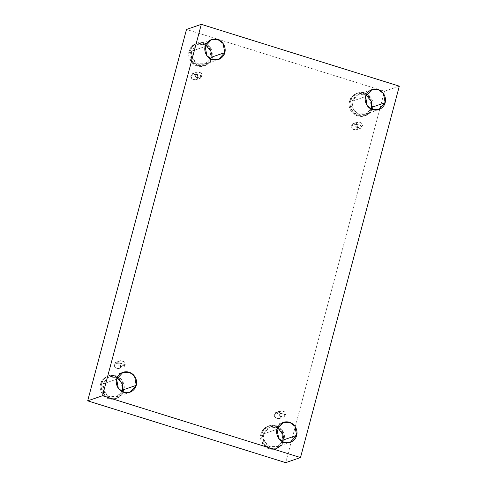 <?xml version="1.0" encoding="UTF-8"?>
<svg xmlns="http://www.w3.org/2000/svg" width="487" height="487" viewBox="0 0 487 487"><rect width="100%" height="100%" fill="white"/><g stroke="black" fill="none" stroke-linecap="round" stroke-linejoin="round"><path stroke-width="0.37" stroke-dasharray="2.44 1.83" d="M355.845 124.252L359.595 125.043L362.194 126.23C362.291 130.461 353.684 127.771 355.845 124.252L356.393 127.217L360.137 128.483L362.194 126.23L357.866 127.722L355.808 129.968L352.064 128.702L351.517 125.737L355.845 124.252L351.517 125.737C349.356 129.262 357.963 131.947 357.866 127.722C360.027 124.197 351.419 121.513 351.517 125.737L353.58 123.491L357.324 124.757L357.866 127.722L362.194 126.23L361.652 123.266L357.902 122L355.845 124.252C355.747 120.021 364.355 122.712 362.194 126.23L359.595 125.043L355.845 124.252M279.027 412.952L282.777 413.743L285.376 414.93C285.473 419.161 276.872 416.47 279.027 412.952L279.575 415.916L283.318 417.182L285.376 414.93L281.054 416.422L278.99 418.668L275.246 417.402L274.698 414.437L279.027 412.952L274.698 414.437C272.543 417.962 281.151 420.646 281.054 416.422C283.209 412.897 274.601 410.212 274.698 414.437L276.762 412.191L280.506 413.457L281.054 416.422L285.376 414.93L284.834 411.965L281.09 410.699L279.027 412.952C278.929 408.721 287.537 411.412 285.376 414.93L282.777 413.743L279.027 412.952M118.651 362.888L122.401 363.679L125.001 364.866C125.098 369.097 116.49 366.407 118.651 362.888L119.193 365.853L122.943 367.119L125.001 364.866L120.673 366.358L118.615 368.604L114.871 367.338L114.323 364.373L118.651 362.888L114.323 364.373C112.162 367.898 120.77 370.583 120.673 366.358C122.834 362.833 114.226 360.149 114.323 364.373L116.387 362.127L120.131 363.393L120.673 366.358L125.001 364.866L124.459 361.902L120.709 360.636L118.651 362.888C118.554 358.657 127.162 361.342 125.001 364.866L122.401 363.679L118.651 362.888M195.47 74.188L199.213 74.98L201.819 76.167C201.916 80.398 193.309 77.707 195.47 74.188L196.011 77.153L199.761 78.419L201.819 76.167L197.491 77.658L195.433 79.905L191.683 78.638L191.141 75.674L195.47 74.188L191.141 75.674C188.98 79.198 197.588 81.883 197.491 77.658C199.652 74.134 191.044 71.449 191.141 75.674L193.199 73.427L196.949 74.694L197.491 77.658L201.819 76.167L201.271 73.202L197.527 71.936L195.47 74.188C195.372 69.958 203.98 72.642 201.819 76.167L199.213 74.98L195.47 74.188M282.387 441.672L276.586 447.048L270.212 447.042L265.025 443.14L263.345 433.99L277.03 429.284L263.345 433.99L263.497 440.065L269.043 446.561L277.785 446.542L282.387 441.672M283.087 440.893L280.987 445.112L275.91 448.734L268.708 448.722L262.852 444.321L260.953 433.984L262.073 433.594L263.972 443.931L269.835 448.338L277.03 448.344L282.107 444.722L284.207 440.504L283.087 440.893C284.42 437.703 283.197 428.773 275.045 426.058C266.815 423.66 261.397 430.514 260.953 433.984C259.626 437.174 260.843 446.104 268.994 448.813C277.225 451.218 282.649 444.357 283.087 440.893L284.207 440.504C283.769 443.974 278.345 450.828 270.115 448.43C261.963 445.715 260.746 436.784 262.073 433.594C262.517 430.131 267.935 423.27 276.172 425.675C284.317 428.39 285.54 437.32 284.207 440.504L282.308 430.173L276.452 425.766L269.256 425.76L264.173 429.376L262.073 433.594L260.953 433.984L263.053 429.765L268.136 426.143L275.332 426.155L281.188 430.557L283.087 440.893M370.917 108.96L365.11 114.335L358.742 114.329L353.556 110.427L351.876 101.278L365.56 96.572L351.876 101.278L352.022 107.347L357.574 113.848L366.309 113.83L370.917 108.96M371.618 108.181L369.517 112.4L364.434 116.016L357.239 116.009L351.383 111.602L349.483 101.272L350.603 100.882L352.503 111.219L358.359 115.62L365.554 115.632L370.637 112.01L372.738 107.791L371.618 108.181C372.945 104.991 371.727 96.061 363.576 93.346C355.346 90.947 349.922 97.802 349.483 101.272C348.15 104.455 349.374 113.386 357.519 116.101C365.755 118.499 371.173 111.645 371.618 108.181L372.738 107.791C372.293 111.261 366.875 118.116 358.645 115.717C350.494 113.002 349.27 104.072 350.603 100.882C351.042 97.418 356.466 90.558 364.696 92.962C372.847 95.671 374.065 104.602 372.738 107.791L370.838 97.455L364.982 93.054L357.781 93.041L352.704 96.663L350.603 100.882L349.483 101.272L351.584 97.053L356.661 93.431L363.856 93.437L369.718 97.844L371.618 108.181M210.536 58.897L204.735 64.272L198.361 64.26L193.175 60.364L191.494 51.214L205.185 46.502L191.494 51.214L191.647 57.283L197.198 63.785L205.934 63.767L210.536 58.897M211.236 58.111L209.136 62.33L204.059 65.952L196.864 65.946L191.001 61.539L189.102 51.202L190.228 50.818L192.128 61.155L197.984 65.556L205.179 65.568L210.262 61.946L212.362 57.728L211.236 58.111C212.569 54.928 211.346 45.997 203.201 43.282C194.964 40.884 189.546 47.738 189.102 51.202C187.775 54.392 188.993 63.322 197.144 66.037C205.38 68.436 210.798 61.581 211.236 58.111L212.362 57.728C211.918 61.192 206.5 68.052 198.264 65.648C190.119 62.939 188.895 54.008 190.228 50.818C190.667 47.355 196.091 40.494 204.321 42.899C212.472 45.608 213.69 54.538 212.362 57.728L210.463 47.391L204.601 42.99L197.405 42.978L192.328 46.6L190.228 50.818L189.102 51.202L191.202 46.983L196.285 43.367L203.481 43.373L209.343 47.781L211.236 58.111M122.012 391.609L116.204 396.984L109.837 396.978L104.65 393.076L102.97 383.926L116.655 379.221L102.97 383.926L103.116 389.996L108.668 396.497L117.404 396.479L122.012 391.609M122.712 390.83L120.612 395.042L115.529 398.664L108.333 398.658L102.477 394.251L100.578 383.92L101.698 383.531L103.597 393.867L109.453 398.269L116.655 398.281L121.732 394.659L123.832 390.44L122.712 390.83C124.039 387.64 122.821 378.709 114.67 375.994C106.44 373.596 101.016 380.45 100.578 383.92C99.245 387.104 100.468 396.034 108.619 398.75C116.85 401.148 122.267 394.293 122.712 390.83L123.832 390.44C123.394 393.91 117.97 400.764 109.739 398.36C101.588 395.651 100.371 386.721 101.698 383.531C102.136 380.067 107.56 373.206 115.79 375.611C123.942 378.32 125.159 387.25 123.832 390.44L121.933 380.103L116.076 375.702L108.881 375.69L103.798 379.312L101.698 383.531L100.578 383.92L102.678 379.702L107.755 376.08L114.95 376.086L120.813 380.493L122.712 390.83M399.316 86.162L384.511 91.258L186.503 29.445L384.511 91.258L399.316 86.162M285.686 462.65L384.511 91.258L285.686 462.65M117.209 377.65L111.858 376.481L107.158 378.052L102.97 383.926L109.325 376.987L117.209 377.65M205.733 44.938L200.382 43.769L195.689 45.34L191.494 51.214L197.85 44.274L205.733 44.938M366.114 95.002L360.764 93.833L356.064 95.403L351.876 101.278L358.231 94.338L366.114 95.002M277.584 427.72L272.233 426.545L267.54 428.116L263.345 433.99L269.701 427.05L277.584 427.72M355.808 129.968L360.137 128.483M278.99 418.668L283.318 417.182M118.615 368.604L122.943 367.119M195.433 79.905L199.761 78.419M276.586 447.048L290.27 442.336M275.91 448.734L277.03 448.344M365.11 114.335L378.795 109.624M364.434 116.016L365.554 115.632M204.735 64.272L218.419 59.56M204.059 65.952L205.179 65.568M116.204 396.984L129.895 392.272M115.529 398.664L116.655 398.281M107.755 376.08L108.881 375.69M109.325 376.987L123.01 372.281M196.285 43.367L197.405 42.978M197.85 44.274L211.541 39.563M356.661 93.431L357.781 93.041M358.231 94.338L371.916 89.632M268.136 426.143L269.256 425.76M269.701 427.05L283.385 422.345M193.199 73.427L197.527 71.936M116.387 362.127L120.709 360.636M276.762 412.191L281.09 410.699M353.58 123.491L357.902 122"/><path stroke-width="0.73" d="M282.941 440.108L282.387 441.672L282.941 440.108L282.837 434.185L277.584 427.72L282.837 434.185L282.941 440.108L296.626 435.396L282.941 440.108M277.03 429.284L278.71 438.434L283.897 442.33L290.27 442.336L296.626 435.396C296.236 438.47 291.439 444.54 284.146 442.409C276.933 440.011 275.855 432.103 277.03 429.284C277.42 426.216 282.223 420.141 289.509 422.272C296.723 424.67 297.8 432.578 296.626 435.396L294.945 426.253L289.759 422.351L283.385 422.345L277.03 429.284M371.465 107.396L370.917 108.96L371.465 107.396L371.362 101.473L366.114 95.002L371.362 101.473L371.465 107.396L385.156 102.684L371.465 107.396M365.56 96.572L367.241 105.716L372.427 109.618L378.795 109.624L385.156 102.684C384.76 105.752 379.963 111.827 372.677 109.697C365.463 107.298 364.379 99.391 365.56 96.572C365.95 93.498 370.747 87.429 378.034 89.559C385.254 91.958 386.331 99.865 385.156 102.684L383.47 93.534L378.283 89.638L371.916 89.632L365.56 96.572M211.09 57.332L210.536 58.897L211.09 57.332L210.987 51.409L205.733 44.938L210.987 51.409L211.09 57.332L224.775 52.62L211.09 57.332M205.185 46.502L206.865 55.652L212.052 59.554L218.419 59.56L224.775 52.62C224.385 55.688 219.588 61.758 212.302 59.633C205.088 57.235 204.004 49.327 205.185 46.502C205.575 43.434 210.372 37.365 217.659 39.49C224.872 41.894 225.956 49.796 224.775 52.62L223.095 43.471L217.908 39.575L211.541 39.563L205.185 46.502M122.56 390.044L122.012 391.609L122.56 390.044L122.456 384.121L117.209 377.65L122.456 384.121L122.56 390.044L136.25 385.333L122.56 390.044M116.655 379.221L118.335 388.364L123.521 392.266L129.895 392.272L136.25 385.333C135.861 388.401 131.058 394.476 123.771 392.345C116.557 389.947 115.48 382.039 116.655 379.221C117.044 376.147 121.841 370.077 129.134 372.208C136.348 374.606 137.425 382.514 136.25 385.333L134.57 376.183L129.384 372.287L123.01 372.281L116.655 379.221M102.489 395.742L201.314 24.35L186.503 29.445L87.684 400.838L102.489 395.742L87.684 400.838L285.686 462.65L300.497 457.555L285.686 462.65L87.684 400.838L186.503 29.445L201.314 24.35L399.316 86.162L300.497 457.555L102.489 395.742L300.497 457.555L399.316 86.162L201.314 24.35L102.489 395.742"/></g></svg>
